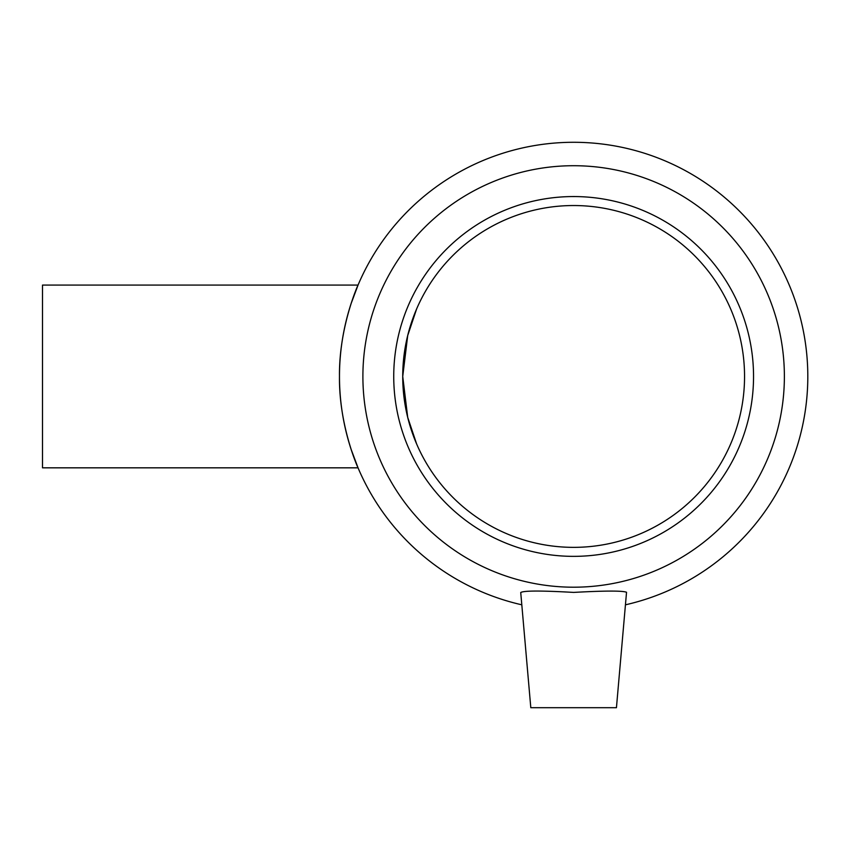 <?xml version="1.0" encoding="UTF-8"?>
<svg xmlns="http://www.w3.org/2000/svg" width="850" height="850" viewBox="0 0 850 850"><rect width="100%" height="100%" fill="white"/><g stroke="black" fill="none" stroke-linecap="round" stroke-linejoin="round"><path stroke-width="1.27" d="M416.617 308.986L407.703 335.559L402.73 376.454L407.703 417.35L416.617 443.923L407.703 417.35L402.73 376.454L407.703 335.559L416.617 308.986M358.052 467.829L42.5 467.829L42.5 285.079L358.052 285.079C358.296 284.155 338.821 327.165 339.479 376.454C338.821 425.744 358.296 468.754 358.052 467.829L351.188 449.554M351.188 303.354L358.052 285.079M616.441 707.699L530.804 707.699L520.731 592.524C523.642 590.612 541.28 590.569 573.644 592.407C604.977 590.697 622.604 590.654 626.535 592.259L616.441 707.699M625.472 604.807A234.154 234.154 0 0 0 767.168 244.619A234.154 234.154 0 0 0 380.12 244.619A234.154 234.154 0 0 0 521.804 604.807M573.644 587.201A210.747 210.747 0 0 0 756.149 271.086A210.747 210.747 0 0 0 391.127 271.086A210.747 210.747 0 0 0 573.644 587.201M573.644 556.357A179.903 179.903 0 0 0 729.438 286.503A179.903 179.903 0 0 0 417.839 286.503A179.903 179.903 0 0 0 573.644 556.357M573.644 547.357A170.903 170.903 0 0 0 721.65 290.998A170.903 170.903 0 0 0 425.627 290.998A170.903 170.903 0 0 0 573.644 547.357"/></g></svg>
